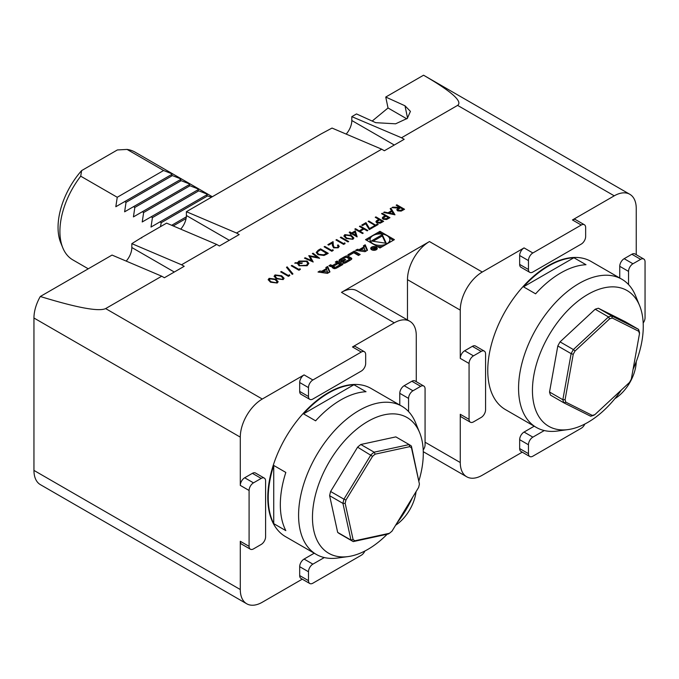 <?xml version="1.0" encoding="UTF-8"?>
<svg xmlns="http://www.w3.org/2000/svg" width="679" height="679" viewBox="0 0 679 679"><rect width="100%" height="100%" fill="white"/><g stroke="black" fill="none" stroke-linecap="round" stroke-linejoin="round"><path stroke-width="1.02" d="M394.983 214.793L383.635 212.459L384.382 212.018L387.989 212.79L391.477 210.77L390.179 208.674L390.934 208.241L394.983 214.793M375.937 216.898L383.635 221.346L380.257 223.162L376.828 222.89L375.945 221.761L376.412 220.87L378.797 219.351L375.241 217.297L375.937 216.898L383.414 221.473M369.648 228.509L372.576 226.82L373.365 227.27L369.317 229.612L365.642 223.756L362.51 225.564L361.72 225.105L365.964 222.653L369.648 228.764L372.576 226.82M355.304 230.86L357.078 236.903L351.747 233.822L350.865 234.34L350.075 233.882L350.958 233.372L349.184 232.345L349.872 231.946L351.654 232.973L355.304 230.86L357.154 236.861M340.994 237.073L348.692 241.52L347.996 241.919L340.298 237.472L340.994 237.073L348.471 241.648M337.429 247.334L338.193 246.324L337.438 245.28L338.125 244.881L339.228 246.392L338.184 247.81L333.567 247.835L332.362 245.34L332.235 243.04L328.653 245.111L327.864 244.652L333.092 241.631L333.296 245.195L334.195 247.402L337.429 247.589L338.184 246.452M318.171 250.245L320.556 248.87L328.254 253.318L326.701 254.218L323.985 255.465L317.993 254.684L316.236 252.435L318.171 250.245L320.556 248.87M299.032 265.735L297.326 263.274L294.694 263.121L297.461 262.731L299.015 261.076L307.103 261.05L308.835 263.41L307.146 265.735L299.032 265.735M292.955 273.926L292.225 274.341L286.47 267.297L287.192 266.881L292.955 273.926M275.046 274.919L281.666 275.767L284.077 278.28L283.143 279.595L276.429 278.789L274.087 276.268L275.046 274.919L281.666 275.767M365.523 239.653L379.96 247.996L394.406 239.653L379.96 231.318L365.523 239.653M407.476 319.928L407.476 279.655A31.107 17.96 -60 0 1 429.468 241.554L341.478 292.352A31.107 17.96 -60 0 1 357.035 290.807L409.827 321.294A31.107 17.96 120 0 0 394.278 322.831L352.477 346.961A6.221 3.59 -60 0 1 355.592 346.655L364.385 351.739A6.221 3.59 -60 0 1 365.675 354.582L365.675 363.477A6.221 3.59 -60 0 1 361.279 371.09L312.883 399.031A6.221 3.59 120 0 1 309.768 399.345L300.975 394.261A6.221 3.59 120 0 1 299.685 391.418L299.685 382.523A6.221 3.59 120 0 1 304.082 374.901L262.289 399.031A31.107 17.96 120 0 0 240.29 437.132L240.29 485.4A6.221 3.59 120 0 1 244.686 477.778L252.393 473.331A6.221 3.59 -60 0 1 255.499 473.025L264.301 478.101A6.221 3.59 -60 0 1 265.591 480.953L265.591 536.834A6.221 3.59 -60 0 1 261.186 544.456L253.488 548.904A6.221 3.59 -60 0 1 250.381 549.209A6.221 3.59 -60 0 1 249.091 546.357L240.29 541.282L240.29 589.542A31.107 17.96 120 0 0 246.732 603.784A31.107 17.96 120 0 0 262.289 602.239L302.265 579.162M327.465 273.365L329.943 271.923L327.643 266.465L325.852 267.501L326.319 268.612L321.719 271.269L319.801 270.997L318.01 272.033L327.465 273.365M335.511 268.485A11.518 6.654 0 0 0 337.497 267.568L342.912 264.445L337.03 261.05L335.333 262.026L336.962 262.96L332.982 265.26A1.035 0.594 0 0 1 331.522 265.26L330.631 264.742L328.933 265.727L329.833 266.244A1.621 0.934 0 0 0 331.844 266.372A11.518 6.654 0 0 0 333.1 265.837L333.253 265.922A11.518 6.654 0 0 0 332.328 266.652A1.621 0.934 0 0 0 332.073 267.153A1.621 0.934 0 0 0 332.549 267.815L333.499 268.358A1.621 0.934 0 0 0 335.511 268.485M344.728 263.163A11.518 6.654 0 0 0 346.714 262.247L349.957 260.371A11.518 6.654 0 0 0 351.552 259.225A1.621 0.934 0 0 0 351.798 258.724A1.621 0.934 0 0 0 351.323 258.062L348.081 256.187A1.621 0.934 0 0 0 346.069 256.059A11.518 6.654 0 0 0 344.083 256.976L340.833 258.852A11.518 6.654 0 0 0 339.245 259.998A1.621 0.934 0 0 0 338.999 260.498A1.621 0.934 0 0 0 339.475 261.16L341.384 262.264L345.73 259.76L344.89 259.276L342.241 260.804L341.766 260.524A1.035 0.594 0 0 1 341.461 260.108A1.035 0.594 0 0 1 341.766 259.684L345.518 257.511A1.035 0.594 0 0 1 346.986 257.511L349.031 258.699A1.035 0.594 0 0 1 349.337 259.115A1.035 0.594 0 0 1 349.031 259.539L345.272 261.712A1.035 0.594 0 0 1 344.066 261.814L342.717 263.036A1.621 0.934 0 0 0 344.728 263.163M353.767 252.758L358.461 255.465L360.159 254.489L354.277 251.094L347.886 254.778L349.065 255.465L353.767 252.758M371.676 249.762A3.268 1.884 0 0 0 375.232 250.169A3.268 1.884 0 0 0 377.252 248.429A3.268 1.884 0 0 0 373.985 246.545A3.268 1.884 0 0 0 370.717 248.429A3.268 1.884 0 0 0 371.676 249.762M357.358 249.312L355.567 250.347L365.022 251.68L367.509 250.245L365.2 244.779L363.409 245.815L363.876 246.927L359.284 249.583L357.358 249.312L357.332 250.593M269.122 278.339L275.742 279.188L278.161 281.7L277.219 283.016L270.514 282.209L268.163 279.689L269.122 278.339L275.742 279.188M289.466 274.8L289.806 275.521L288.38 276.336L280.682 271.897L281.369 271.498L288.278 275.487L289.466 274.8L289.712 275.572M300.025 268.706L300.364 269.419L298.938 270.242L291.24 265.795L291.936 265.396L298.845 269.385L300.025 268.706L300.271 269.478M312.357 253.607L313.053 253.199L319.639 258.292L310.142 256.475L313.197 262.009L304.472 258.164L305.16 257.757L311.432 260.532L308.835 255.635L317.178 257.231L312.357 253.607M332.897 249.728L333.236 250.441L331.81 251.264L324.112 246.817L324.8 246.418L331.708 250.407L332.897 249.728L333.143 250.5M344.745 242.887L345.076 243.6L343.659 244.423L335.961 239.984L336.648 239.585L343.557 243.574L344.745 242.887L344.983 243.659M344.83 234.628L351.45 235.477L353.869 237.989L352.927 239.305L346.222 238.499L343.871 235.978L344.83 234.628L351.45 235.477M360.142 226.022L367.84 230.461L367.152 230.86L363.986 229.035L360.04 231.318L363.197 233.143L362.51 233.542L354.811 229.095L355.499 228.696L359.25 230.86L363.197 228.585L359.446 226.421L360.142 226.022L367.619 230.588M375.733 224.995L377.414 224.028L378.203 224.477L374.154 226.82L373.365 226.362L375.046 225.394L368.137 221.405L368.824 221.006L375.733 225.25L377.414 224.028M382.252 213.257L389.95 217.696L386.572 219.512L383.143 219.241L382.26 218.112L382.727 217.229L385.112 215.701L381.556 213.656L382.252 213.257L389.729 217.823M396.859 204.82L404.557 209.268L401.17 211.101L397.665 210.863L396.791 209.726L398.31 208.088L391.927 207.672L392.776 207.171L399.719 207.273L396.171 205.219L396.859 204.82L404.336 209.387M161.729 276.209L112.043 255.075L40.299 296.494C77.016 307.757 98.794 311.788 105.635 308.589L161.729 276.209L164.394 277.745L184.196 266.312L181.531 264.776L216.72 244.457L219.393 245.993L239.186 234.569L236.521 233.024L381.708 149.202L384.373 150.746L404.175 139.314L401.51 137.769L457.604 105.389C462.934 101.553 451.586 91.495 423.569 75.216L385.748 97.046L404.99 105.788L410.43 111.381L407.324 118.375L395.611 123.807L375.742 122.678L356.509 113.936L351.815 116.635L351.815 120.514A13.996 8.08 -60 0 1 346.18 134.094M372.185 121.057L388.023 107.986L385.748 97.046M141.631 237.989A171.1 98.786 120 0 1 141.97 237.353L131.836 243.642L131.836 247.521A13.996 8.08 -60 0 1 126.201 261.092M246.732 603.784L40.299 484.594A31.107 17.96 -60 0 1 33.95 470.411L33.95 318.01A31.107 17.96 -60 0 1 40.299 296.494M236.521 233.024L186.394 211.704L321.006 133.984L332.023 128.068L381.708 149.202M141.97 237.353L166.601 223.136L216.72 244.457M186.394 211.704L186.394 215.515A13.996 8.08 -60 0 1 180.716 229.137M207.587 195.908L206.272 195.153L159.921 221.914L161.237 222.67L207.587 195.908L211.449 197.241M151.12 216.83L152.444 217.594L198.794 190.833L197.47 190.069L142.225 221.965L143.642 212.51L189.993 185.749L188.677 184.994L142.318 211.755L143.642 212.51M133.525 206.671L134.841 207.435L181.191 180.673L179.876 179.91L124.622 211.806L126.039 202.35L172.398 175.589L171.074 174.826L124.724 201.587L126.039 202.35M186.335 216.822L171.668 225.292M173.187 225.937L186.097 218.485M212.315 196.74L135.011 152.104A62.222 35.919 120 0 0 127.083 149.431L117.391 149.94L81.616 170.599L80.725 176.192L117.246 197.275L115.82 206.73L124.724 201.587M171.074 174.826L172.491 174.011L163.597 170.514L127.083 149.431M179.876 179.91L181.293 179.086L172.398 175.589M188.677 184.994L190.095 184.17L181.191 180.673M197.47 190.069L198.888 189.254L189.993 185.749M206.272 195.153L207.689 194.33L198.794 190.833M161.237 222.67L160.465 226.676M152.444 217.594L151.018 227.049L159.921 221.914M134.841 207.435L133.423 216.89L142.318 211.755M80.725 176.192A62.222 35.919 120 0 0 62.807 247.843A62.222 35.919 120 0 0 72.797 259.87L88.262 268.808M62.807 247.843L60.779 242.887A58.623 33.848 -60 0 1 81.616 170.599M117.246 197.275L163.597 170.514M406.797 118.825L388.023 107.986M401.51 137.769L351.815 116.635M181.531 264.776L131.836 243.642M636.248 254.684L636.248 208.529A31.107 17.96 120 0 0 629.806 194.287L423.569 75.216M250.381 549.209L241.58 544.125A6.221 3.59 -60 0 1 240.29 541.282M364.869 551.025A6.221 3.59 -60 0 1 361.279 555.252L312.883 583.193A6.221 3.59 -60 0 1 309.768 583.499L300.975 578.423A6.221 3.59 -60 0 1 299.685 575.571L299.685 566.685A6.221 3.59 120 0 1 304.082 559.063L314.224 553.207M395.619 525.215A31.107 17.96 120 0 0 416.049 491.681M423.212 449.982A6.221 3.59 -60 0 0 425.071 444.753L425.071 388.872A6.221 3.59 -60 0 0 423.781 386.028A6.221 3.59 -60 0 0 420.674 386.334L411.873 381.258L404.175 385.697A6.221 3.59 120 0 0 399.778 393.319L399.778 405.024M411.873 381.258A6.221 3.59 -60 0 1 414.988 380.944L423.781 386.028M416.269 381.691L416.269 335.536A31.107 17.96 120 0 0 409.827 321.294M387.183 534.229A78.365 45.247 -60 0 1 348.106 556.585L337.497 558.036A85.554 49.397 -60 0 1 316.304 554.412L285.503 536.631A85.554 49.397 -60 0 1 272.389 468.077A85.554 49.397 -60 0 1 328.28 392.683A85.554 49.397 -60 0 1 371.057 388.447L401.858 406.229A85.554 49.397 -60 0 1 415.59 422.762L419.647 432.676A78.365 45.247 -60 0 1 418.977 480.639M264.301 478.101A6.221 3.59 -60 0 0 261.186 478.415L253.488 482.854A6.221 3.59 120 0 0 249.091 490.476L249.091 546.357M364.385 351.739A6.221 3.59 -60 0 0 361.279 352.045L312.883 379.985A6.221 3.59 120 0 0 308.487 387.607L308.487 396.494A6.221 3.59 120 0 0 309.768 399.345M420.674 386.334L412.976 390.781A6.221 3.59 120 0 0 408.571 398.403L408.571 411.576M324.299 557.552L312.883 564.139A6.221 3.59 120 0 0 308.487 571.76L308.487 580.655L299.685 575.571M309.768 583.499A6.221 3.59 -60 0 1 308.487 580.655M629.806 194.287A31.107 17.96 120 0 0 614.249 195.832L572.456 219.962A6.221 3.59 -60 0 1 575.571 219.648L584.364 224.732A6.221 3.59 -60 0 1 585.654 227.584L585.654 236.47A6.221 3.59 -60 0 1 581.258 244.092L532.862 272.033A6.221 3.59 120 0 1 529.747 272.338L520.954 267.263A6.221 3.59 120 0 1 519.664 264.411L519.664 255.525A6.221 3.59 120 0 1 524.061 247.903L482.268 272.033A31.107 17.96 120 0 0 460.269 310.133L460.269 358.393A6.221 3.59 120 0 1 464.665 350.771L472.363 346.332A6.221 3.59 -60 0 1 475.478 346.018L484.28 351.102A6.221 3.59 -60 0 1 485.57 353.946L485.57 409.827A6.221 3.59 -60 0 1 481.165 417.449L473.467 421.897A6.221 3.59 -60 0 1 470.352 422.202A6.221 3.59 -60 0 1 469.07 419.359L460.269 414.275L460.269 462.535A31.107 17.96 120 0 0 466.711 476.777A31.107 17.96 120 0 0 482.268 475.241L522.236 452.163M470.352 422.202L461.559 417.127A6.221 3.59 -60 0 1 460.269 414.275M584.848 424.019A6.221 3.59 -60 0 1 581.258 428.245L532.862 456.186A6.221 3.59 -60 0 1 529.747 456.5L520.954 451.416A6.221 3.59 -60 0 1 519.664 448.573L519.664 439.678A6.221 3.59 120 0 1 524.061 432.056L534.203 426.2M614.86 398.675A31.107 17.96 120 0 0 636.24 361.644M643.191 322.983A6.221 3.59 -60 0 0 645.05 317.755L645.05 261.873A6.221 3.59 -60 0 0 643.76 259.022A6.221 3.59 -60 0 0 640.653 259.336L631.852 254.252L624.154 258.699A6.221 3.59 120 0 0 619.749 266.321L619.749 278.025M631.852 254.252A6.221 3.59 -60 0 1 634.958 253.946L643.76 259.022M621.387 389.984A78.365 45.247 -60 0 1 568.085 429.586L557.467 431.029A85.554 49.397 -60 0 1 536.283 427.405L505.482 409.624A85.554 49.397 -60 0 1 492.368 341.07A85.554 49.397 -60 0 1 548.259 265.684A85.554 49.397 -60 0 1 591.036 261.44L621.828 279.222A85.554 49.397 -60 0 1 635.569 295.764L639.618 305.677A78.365 45.247 -60 0 1 633.083 369.249M484.28 351.102A6.221 3.59 -60 0 0 481.165 351.408L473.467 355.855A6.221 3.59 120 0 0 469.07 363.477L469.07 419.359M584.364 224.732A6.221 3.59 -60 0 0 581.258 225.038L532.862 252.978A6.221 3.59 120 0 0 528.457 260.6L528.457 269.495A6.221 3.59 120 0 0 529.747 272.338M640.653 259.336L632.955 263.775A6.221 3.59 120 0 0 628.55 271.396L628.55 284.577M544.278 430.545L532.862 437.14A6.221 3.59 120 0 0 528.457 444.762L528.457 453.648L519.664 448.573M529.747 456.5A6.221 3.59 -60 0 1 528.457 453.648M345.967 499.99A54.439 31.429 120 0 0 345.17 503.394L353.097 539.55A54.439 31.429 120 0 0 354.913 540.773L389.432 533.287A54.439 31.429 120 0 0 392.038 531.105L418.62 487.454A54.439 31.429 120 0 0 419.418 484.051L411.491 447.894A54.439 31.429 120 0 0 409.675 446.672L375.164 454.158A54.439 31.429 120 0 0 372.55 456.339L345.967 499.99L343.922 499.175L370.912 454.871A56.001 32.329 -60 0 1 374.129 452.18L409.165 444.575A56.001 32.329 -60 0 1 409.191 444.592A56.001 32.329 -60 0 1 411.406 446.086L419.418 484.051M372.55 456.339L357.595 447.181A56.001 32.329 -60 0 1 360.812 444.49L395.849 436.886A56.001 32.329 -60 0 1 395.874 436.903A56.001 32.329 -60 0 1 395.899 436.92M345.17 503.394L342.937 503.385A56.001 32.329 -60 0 1 343.922 499.175L330.605 491.486L357.595 447.181M389.432 533.287L388.261 534L353.224 541.596A56.001 32.329 -60 0 1 353.199 541.579A56.001 32.329 -60 0 1 350.984 540.085L342.937 503.385L329.621 495.695A56.001 32.329 -60 0 1 330.605 491.486M353.173 541.57L339.907 533.906A56.001 32.329 -60 0 1 339.882 533.898A56.001 32.329 -60 0 1 337.667 532.395L350.984 540.085L353.097 539.55M339.882 533.898L353.199 541.579L354.913 540.773M411.491 447.894L411.406 446.086M409.675 446.672L409.165 444.575L395.849 436.886L409.191 444.592M375.164 454.158L374.129 452.18L360.812 444.49M337.667 532.395L329.621 495.695M348.106 556.585A78.365 45.247 -60 0 1 313.384 505.252A78.365 45.247 -60 0 1 367.874 421.413A78.365 45.247 -60 0 1 419.647 432.676M412.628 497.3A78.365 45.247 -60 0 1 396.808 523.271M316.304 554.412A85.554 49.397 -60 0 1 303.19 485.858A85.554 49.397 -60 0 1 359.081 410.464A85.554 49.397 -60 0 1 401.858 406.229M315.616 420.827A85.554 49.397 -60 0 1 340.824 399.923A85.554 49.397 -60 0 1 366.023 391.724L353.92 384.738A85.554 49.397 120 0 0 328.721 392.937A85.554 49.397 120 0 0 303.521 413.842L315.616 420.827M353.92 384.738L303.521 413.842M285.825 530.63A85.554 49.397 -60 0 1 285.825 472.431L273.73 465.446A85.554 49.397 120 0 0 273.73 523.645L285.825 530.63M273.73 465.446L273.73 523.645M612.254 318.027A54.439 31.429 120 0 0 609.649 318.833L575.062 350.984A54.439 31.429 120 0 0 573.237 354.294L565.089 399.676A54.439 31.429 120 0 0 565.862 402.18L592.3 415.412A54.439 31.429 120 0 0 594.897 414.606L629.484 382.455A54.439 31.429 120 0 0 631.309 379.145L639.465 333.762A54.439 31.429 120 0 0 638.684 331.259L612.254 318.027L611.703 315.93L638.532 329.357A56.001 32.329 -60 0 1 639.491 332.447L639.465 333.762M638.684 331.259L638.532 329.357L625.215 321.676L598.386 308.241A56.001 32.329 120 0 0 595.169 309.234L608.486 316.923A56.001 32.329 -60 0 1 611.703 315.93L598.386 308.241M609.649 318.833L608.486 316.923L573.382 349.566L575.062 350.984M594.897 414.606L593.862 415.242A56.001 32.329 -60 0 1 590.645 416.235L563.816 402.808A56.001 32.329 -60 0 1 562.849 399.719L571.132 353.649L573.237 354.294M571.132 353.649A56.001 32.329 -60 0 1 573.382 349.566L560.065 341.877A56.001 32.329 120 0 0 557.807 345.959L571.132 353.649M557.807 345.959L549.532 392.029L562.849 399.719L565.089 399.676M549.532 392.029A56.001 32.329 120 0 0 550.499 395.119L563.816 402.808L565.862 402.18M590.645 416.235L592.3 415.412M595.169 309.234L560.065 341.877M568.085 429.586A78.365 45.247 -60 0 1 533.363 378.245A78.365 45.247 -60 0 1 587.853 294.406A78.365 45.247 -60 0 1 639.618 305.677M536.283 427.405A85.554 49.397 -60 0 1 523.169 358.851A85.554 49.397 -60 0 1 579.06 283.466A85.554 49.397 -60 0 1 621.828 279.222M535.595 293.82A85.554 49.397 -60 0 1 560.795 272.924A85.554 49.397 -60 0 1 586.002 264.717L573.899 257.731A85.554 49.397 120 0 0 548.7 265.939A85.554 49.397 120 0 0 523.501 286.835L535.595 293.82M573.899 257.731L523.501 286.835M382.684 234.162L379.96 232.591L377.244 234.162M370.437 238.083L366.618 240.29M379.96 232.591L379.96 231.318M393.302 240.29L389.483 238.083M377.244 246.426A9.905 5.721 0 0 0 382.684 246.426M389.483 242.496A9.905 5.721 0 0 0 389.865 240.926L389.865 239.653A9.905 5.721 0 0 0 379.96 233.941A9.905 5.721 0 0 0 370.055 239.653A9.905 5.721 0 0 0 372.958 243.702A9.905 5.721 0 0 0 383.754 244.941A9.905 5.721 0 0 0 389.865 239.653M370.055 239.653L370.055 240.926A9.905 5.721 0 0 0 370.437 242.496M382.277 234.671L371.328 240.994L386.275 243.303L382.277 234.671L382.277 235.944L373.068 241.257M385.647 243.209L382.277 235.944M327.804 272.126L323.212 271.473L326.684 269.478L327.804 273.17M327.482 273.348L323.212 272.746L323.212 271.473M323.212 271.676L321.719 272.534L319.775 272.279M319.801 272.271L319.801 270.997M321.719 272.534L321.719 271.269M326.319 269.682L326.319 268.612M329.519 272.177L327.643 267.738L326.285 268.528M327.643 267.738L327.643 266.465M332.489 267.772A11.518 6.654 0 0 1 333.253 267.195L333.253 265.922M331.437 266.474L330.053 266.346M330.631 266.015L330.631 264.742M334.043 265.913L333.287 266.355M336.962 264.233L336.962 262.96M341.809 265.073L337.03 262.315L336.436 262.663M337.03 262.315L337.03 261.05M340.035 264.734L338.057 263.596L334.085 265.896A1.035 0.594 0 0 0 333.779 266.312A1.035 0.594 0 0 0 334.085 266.737L334.594 267.034A1.035 0.594 0 0 0 336.054 267.034L340.035 264.734L340.035 266.007L336.241 268.197M333.779 266.312L333.779 267.585A1.035 0.594 0 0 0 334.085 268.01L334.085 266.737M335.587 268.46A1.035 0.594 0 0 1 334.594 268.298L334.085 268.01M344.066 261.814L343.693 263.299M344.066 263.087A1.035 0.594 0 0 0 344.805 263.138M349.337 259.115L349.337 260.388A1.035 0.594 0 0 1 349.031 260.812L345.458 262.875M341.461 260.108L341.461 261.373A1.035 0.594 0 0 0 341.766 261.797L341.766 260.524M342.241 261.771L342.241 260.804M344.89 260.244L344.89 259.276M345.331 257.621A11.518 6.654 0 0 0 344.083 258.249L340.833 260.125A11.518 6.654 0 0 0 339.407 261.126M351.382 259.37A1.621 0.934 0 0 0 351.323 259.336L348.081 257.46A1.621 0.934 0 0 0 346.069 257.333A11.518 6.654 0 0 0 345.993 257.358M359.055 255.117L354.277 252.359L348.981 255.414M354.277 252.359L354.277 251.094M372.117 249.507A2.648 1.528 0 0 0 374.995 249.838A2.648 1.528 0 0 0 376.624 248.429A2.648 1.528 0 0 0 373.985 246.901A2.648 1.528 0 0 0 371.337 248.429A2.648 1.528 0 0 0 372.117 249.507M377.057 249.066A3.268 1.884 0 0 0 376.624 248.59M371.337 248.59A3.268 1.884 0 0 0 370.912 249.066M373.747 249.414L376.395 248.786L373.577 247.156L374.528 248.039L374.154 248.259L371.523 248.336L373.628 248.582L373.628 249.337M375.776 248.76L373.908 248.938L374.859 248.234L375.776 249.142M360.77 249.991L359.284 250.848L357.358 250.585M359.284 250.848L359.284 249.583M363.876 247.996L363.876 246.927M367.076 250.492L365.2 246.053L363.842 246.842M365.2 246.053L365.2 244.779M365.361 250.441L360.77 249.796L364.241 247.793L365.361 251.485M365.047 251.663L360.77 251.06L360.77 249.796M275.742 279.442L278.152 281.827M268.171 279.816L269.122 278.594M269.232 279.884L271.201 282.065L276.404 282.82L277.057 281.734M276.404 282.566L277.074 281.607L275.054 279.587L269.894 278.806L269.563 280.52L271.201 281.81L276.404 282.82M269.563 280.775L269.224 280.011M281.666 276.022L284.077 278.407M274.095 276.395L275.046 275.173M275.156 276.463L277.125 278.645L282.328 279.4L282.982 278.314M282.328 279.154L282.99 278.186L280.979 276.166L275.81 275.385L275.479 277.108L277.125 278.39L282.328 279.4M275.479 277.363L275.148 276.591M280.902 272.024L281.369 271.498M281.369 271.753L288.278 275.487M288.278 275.742L289.466 275.054M286.606 267.475L287.192 266.881M287.192 267.136L292.819 274.002M291.461 265.922L291.936 265.396M291.936 265.65L298.845 269.385M298.845 269.639L300.025 268.96M295.093 263.138L295.56 262.62M295.56 262.875L297.461 262.731M297.461 262.985L299.015 261.076M299.015 261.33L307.103 261.05M307.103 261.305L308.826 263.537M298.514 262.79L302.367 263.019L301.51 263.52L298.361 263.333L299.745 265.599L306.348 265.531L307.774 263.308L306.416 261.449L299.787 261.551L298.514 263.045L301.968 263.248M306.348 265.531L307.774 263.435M299.745 265.599L306.348 265.277M298.361 263.333L299.745 265.345M312.552 253.751L313.053 253.199M313.053 253.454L319.419 258.249M313.172 262.001L310.142 256.475M304.718 258.266L305.16 257.757M305.16 258.012L311.432 260.532M308.835 255.89L317.178 257.231M320.556 249.125L328.033 253.445M316.244 252.563L318.171 250.5M317.356 252.715L318.689 254.54L323.654 255.066L326.777 253.513L320.658 249.728L317.772 251.62L317.348 252.588L318.689 254.286L323.654 254.812L326.777 253.259M324.333 246.944L324.8 246.418M324.8 246.672L331.708 250.407M331.708 250.661L332.897 249.982M337.633 245.425L338.125 244.881M338.125 245.136L339.22 246.519M328.084 244.779L333.092 241.631M333.092 241.885L333.296 245.195M333.296 245.45L334.195 247.402M334.195 247.657L337.429 247.589M336.173 240.111L336.648 239.585M336.648 239.84L343.557 243.574M343.557 243.829L344.745 243.141M340.519 237.599L340.994 237.327M351.45 235.732L353.861 238.117M343.88 236.105L344.83 234.883M344.949 236.173L346.91 238.354L352.112 239.11L352.774 238.023M352.112 238.855L352.783 237.896L350.763 235.876L345.603 235.095L345.272 236.818L346.91 238.1L352.112 239.11M345.272 237.064L344.932 236.3M350.288 234.009L350.958 233.372M349.405 232.473L349.872 231.946M349.872 232.201L351.654 232.973M351.654 233.228L355.304 231.115M352.443 233.423L355.779 235.613L354.735 232.099L352.443 233.423L355.779 235.358M362.976 233.27L360.04 231.318M355.032 229.222L355.499 228.696M355.499 228.95L359.25 230.86M359.25 231.115L363.197 228.585M359.666 226.548L360.142 226.268M372.576 227.066L373.144 227.397M361.941 225.233L365.964 222.653M365.964 222.907L369.648 228.764M377.414 224.274L377.982 224.605M373.586 226.489L375.046 225.394M368.358 221.532L368.824 221.006M368.824 221.261L375.733 225.25M375.954 221.889L376.412 220.87M376.412 221.125L378.797 219.351M375.462 217.424L375.937 217.153M377.015 221.897L377.516 222.746L380.741 222.356L382.15 221.541L379.586 219.809L376.998 221.761L377.516 222.491L380.741 222.101L382.15 221.286M382.277 218.239L382.727 217.229M382.727 217.484L385.112 215.701M381.776 213.775L382.252 213.503M383.329 218.248L383.839 219.096L387.064 218.706L388.473 217.891L385.901 216.16L383.321 218.112L383.839 218.842L387.064 218.451L388.473 217.645M383.958 212.527L384.382 212.018M384.382 212.272L387.989 212.79M387.989 213.045L391.477 210.77M390.298 208.86L390.934 208.241M390.934 208.495L394.855 214.844M389.143 213.036L393.438 214.199L391.893 211.449L389.143 213.036L393.438 213.944M396.799 209.853L398.31 208.088M392.318 207.698L392.776 207.171M392.776 207.426L399.159 207.596M399.159 207.85L399.719 207.273M396.392 205.347L396.859 205.075M397.86 209.887L398.352 210.728L401.637 210.295L403.08 209.463L400.508 207.723L397.843 209.76L398.352 210.473L401.637 210.04L403.08 209.208M429.468 241.554L482.268 272.033M614.249 195.832L457.604 105.389M105.635 308.589L262.289 399.031M394.278 322.831L341.478 292.352M240.29 437.132L33.95 318.01M33.95 470.411L240.29 589.542M404.99 105.788L407.561 118.154M394.278 145.026L351.815 120.514M174.299 272.033L131.836 247.521M229.29 240.281L186.394 215.515M249.091 490.476L240.29 485.4M312.883 379.985L304.082 374.901M361.279 352.045L352.477 346.961M412.976 390.781L404.175 385.697M408.571 398.403L399.778 393.319M312.883 564.139L304.082 559.063M308.487 571.76L299.685 566.685M253.488 482.854L244.686 477.778M261.186 478.415L252.393 473.331M308.487 396.494L299.685 391.418M308.487 387.607L299.685 382.523M425.071 442.216L460.269 462.535M407.476 279.655L460.269 310.133M469.07 363.477L460.269 358.393M532.862 252.978L524.061 247.903M581.258 225.038L572.456 219.962M632.955 263.775L624.154 258.699M628.55 271.396L619.749 266.321M532.862 437.14L524.061 432.056M528.457 444.762L519.664 439.678M473.467 355.855L464.665 350.771M481.165 351.408L472.363 346.332M528.457 269.495L519.664 264.411M528.457 260.6L519.664 255.525M332.328 267.653L332.328 266.652M331.522 266.457L331.522 265.26M332.982 265.896L332.982 265.26M334.594 268.298L334.594 267.034M336.054 268.273L336.054 267.034M345.272 262.951L345.272 261.712M349.031 260.812L349.031 259.539M339.245 260.999L339.245 259.998M340.833 260.125L340.833 258.852M344.083 258.249L344.083 256.976M346.069 257.333L346.069 256.059M348.081 257.46L348.081 256.187M351.323 259.336L351.323 258.062M423.272 451.696L466.711 476.777M333.287 267.144L333.287 265.879M376.624 249.532L376.624 248.429M371.337 249.532L371.337 248.429M373.908 249.499L373.908 248.938"/></g></svg>
